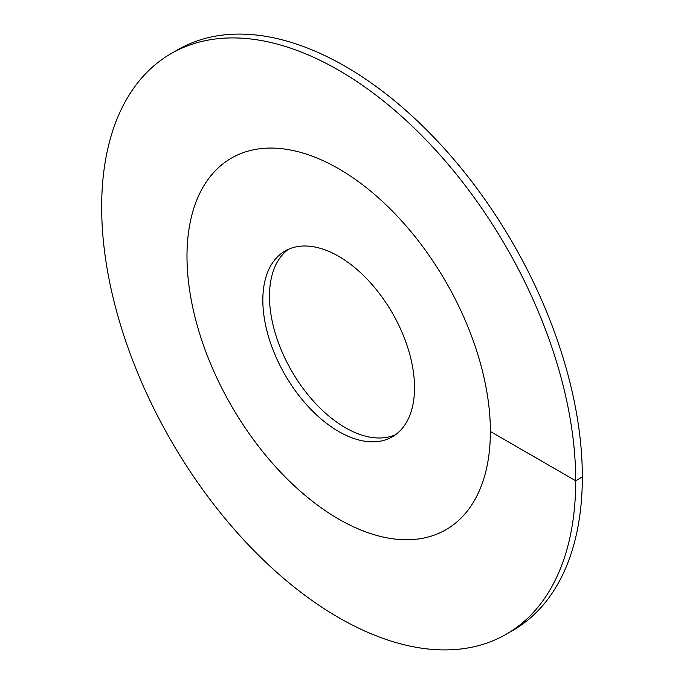 <?xml version="1.0" encoding="UTF-8"?>
<svg xmlns="http://www.w3.org/2000/svg" width="684" height="684" viewBox="0 0 684 684"><rect width="100%" height="100%" fill="white"/><g stroke="black" fill="none" stroke-linecap="round" stroke-linejoin="round"><path stroke-width="1.03" d="M338.683 519.079A214.528 123.855 -120 0 0 445.942 529.707A214.528 123.855 -120 0 0 478.834 357.8A214.528 123.855 -120 0 0 338.683 168.751A214.528 123.855 60 0 0 231.414 158.124A214.528 123.855 -120 0 0 186.988 256.338A214.528 123.855 60 0 0 280.628 472.234A214.528 123.855 60 0 0 445.942 529.707A214.528 123.855 60 0 0 490.377 431.493A214.528 123.855 -120 0 0 396.737 215.605A214.528 123.855 -120 0 0 231.414 158.124A214.528 123.855 60 0 0 198.531 330.03A214.528 123.855 60 0 0 338.683 519.079M338.683 431.501A107.268 61.928 60 0 1 268.607 336.973A107.268 61.928 60 0 1 285.048 251.019A107.268 61.928 60 0 1 338.683 256.338A107.268 61.928 -120 0 1 408.758 350.858A107.268 61.928 -120 0 1 392.317 436.811A107.268 61.928 -120 0 1 338.683 431.501M288.468 249.284A107.268 61.928 60 0 0 276.174 336.169A107.268 61.928 60 0 0 345.317 427.662A107.268 61.928 -120 0 0 395.532 434.716M490.377 431.493L575.706 480.758A335.203 193.529 -120 0 0 429.39 143.426A335.203 193.529 -120 0 0 171.085 53.617A335.203 193.529 -120 0 0 101.66 207.072A335.203 193.529 60 0 0 247.976 544.404A335.203 193.529 60 0 0 506.28 634.213A335.203 193.529 60 0 0 575.706 480.758L582.341 476.928A335.203 193.529 -120 0 0 436.024 139.596A335.203 193.529 -120 0 0 177.72 49.787L171.085 53.617M582.341 476.928A335.203 193.529 60 0 1 512.914 630.383L506.28 634.213"/></g></svg>
